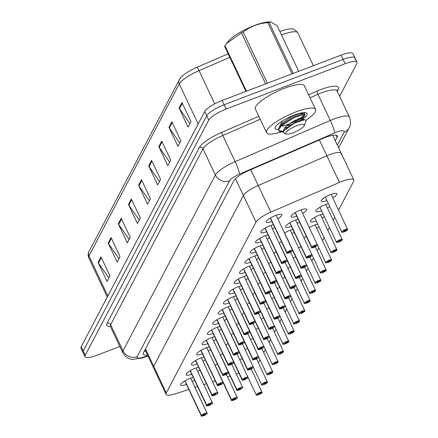 <?xml version="1.0" encoding="UTF-8"?>
<svg xmlns="http://www.w3.org/2000/svg" width="438" height="438" viewBox="0 0 438 438"><rect width="100%" height="100%" fill="white"/><g stroke="black" fill="none" stroke-linecap="round" stroke-linejoin="round"><path stroke-width="0.66" d="M191.789 374.255A8.672 2.097 -25.3 0 1 186.057 374.813A8.672 2.097 -25.3 0 1 195.441 368.166A8.672 2.097 -25.3 0 1 198.606 367.186M197.133 364.077A8.672 2.097 -25.3 0 1 191.401 364.63A8.672 2.097 -25.3 0 1 200.785 357.983A8.672 2.097 -25.3 0 1 203.949 357.008M202.476 353.893A8.672 2.097 -25.3 0 1 196.744 354.451A8.672 2.097 -25.3 0 1 206.134 347.805A8.672 2.097 -25.3 0 1 209.293 346.825M207.82 343.715A8.672 2.097 -25.3 0 1 202.088 344.273A8.672 2.097 -25.3 0 1 211.477 337.627A8.672 2.097 -25.3 0 1 214.636 336.647M213.169 333.537A8.672 2.097 -25.3 0 1 207.437 334.095A8.672 2.097 -25.3 0 1 216.821 327.449A8.672 2.097 -25.3 0 1 219.986 326.469M218.513 323.359A8.672 2.097 -25.3 0 1 212.78 323.917A8.672 2.097 -25.3 0 1 222.165 317.265A8.672 2.097 -25.3 0 1 225.329 316.291M223.856 313.175A8.672 2.097 -25.3 0 1 218.124 313.734A8.672 2.097 -25.3 0 1 227.508 307.087A8.672 2.097 -25.3 0 1 230.673 306.107M229.2 302.997A8.672 2.097 -25.3 0 1 223.468 303.556A8.672 2.097 -25.3 0 1 232.857 296.909A8.672 2.097 -25.3 0 1 236.016 295.929M234.549 292.819A8.672 2.097 -25.3 0 1 228.811 293.378A8.672 2.097 -25.3 0 1 238.201 286.731A8.672 2.097 -25.3 0 1 241.36 285.751M239.893 282.641A8.672 2.097 -25.3 0 1 234.16 283.2A8.672 2.097 -25.3 0 1 243.544 276.548A8.672 2.097 -25.3 0 1 246.709 275.573M245.236 272.458A8.672 2.097 -25.3 0 1 239.504 273.016A8.672 2.097 -25.3 0 1 248.888 266.37A8.672 2.097 -25.3 0 1 252.053 265.39M250.58 262.28A8.672 2.097 -25.3 0 1 244.847 262.838A8.672 2.097 -25.3 0 1 254.232 256.192A8.672 2.097 -25.3 0 1 257.396 255.212M255.923 252.102A8.672 2.097 -25.3 0 1 250.191 252.66A8.672 2.097 -25.3 0 1 259.581 246.014A8.672 2.097 -25.3 0 1 262.74 245.034M261.272 241.924A8.672 2.097 -25.3 0 1 255.535 242.482A8.672 2.097 -25.3 0 1 264.924 235.83A8.672 2.097 -25.3 0 1 268.083 234.856M266.616 231.74A8.672 2.097 -25.3 0 1 260.884 232.299A8.672 2.097 -25.3 0 1 270.268 225.652A8.672 2.097 -25.3 0 1 273.432 224.672M271.96 221.562A8.672 2.097 -25.3 0 1 266.227 222.121A8.672 2.097 -25.3 0 1 275.611 215.474A8.672 2.097 -25.3 0 1 281.913 214.708A8.672 2.097 -25.3 0 1 277.84 218.781M186.446 384.433A8.672 2.097 -25.3 0 1 180.708 384.991A8.672 2.097 -25.3 0 1 190.097 378.344A8.672 2.097 -25.3 0 1 193.257 377.364M220.402 355.103A8.672 2.097 -25.3 0 1 222.761 353.833M225.745 344.925A8.672 2.097 -25.3 0 1 228.105 343.655M231.089 334.741A8.672 2.097 -25.3 0 1 233.454 333.477M236.438 324.563A8.672 2.097 -25.3 0 1 238.798 323.299M241.781 314.385A8.672 2.097 -25.3 0 1 244.141 313.115M247.125 304.207A8.672 2.097 -25.3 0 1 249.485 302.937M252.469 294.024A8.672 2.097 -25.3 0 1 254.828 292.759M257.818 283.846A8.672 2.097 -25.3 0 1 260.177 282.581M263.161 273.668A8.672 2.097 -25.3 0 1 265.521 272.398M268.505 263.49A8.672 2.097 -25.3 0 1 270.865 262.22M273.849 253.306A8.672 2.097 -25.3 0 1 276.208 252.042M279.192 243.128A8.672 2.097 -25.3 0 1 281.557 241.864M284.541 232.95A8.672 2.097 -25.3 0 1 289.737 230.448A8.672 2.097 -25.3 0 1 292.896 229.474M291.423 226.358A8.672 2.097 -25.3 0 1 285.691 226.917A8.672 2.097 -25.3 0 1 295.081 220.27A8.672 2.097 -25.3 0 1 298.24 219.29M296.772 216.18A8.672 2.097 -25.3 0 1 291.035 216.739A8.672 2.097 -25.3 0 1 300.424 210.092A8.672 2.097 -25.3 0 1 306.72 209.326A8.672 2.097 -25.3 0 1 302.653 213.399M215.058 365.281A8.672 2.097 -25.3 0 1 217.418 364.016M245.214 349.721A8.672 2.097 -25.3 0 1 247.574 348.451M250.558 339.538A8.672 2.097 -25.3 0 1 252.918 338.273M255.901 329.36A8.672 2.097 -25.3 0 1 258.261 328.095M261.245 319.182A8.672 2.097 -25.3 0 1 263.605 317.911M266.594 309.004A8.672 2.097 -25.3 0 1 268.954 307.733M271.938 298.825A8.672 2.097 -25.3 0 1 274.298 297.555M277.281 288.642A8.672 2.097 -25.3 0 1 279.641 287.377M282.625 278.464A8.672 2.097 -25.3 0 1 284.985 277.194M287.969 268.286A8.672 2.097 -25.3 0 1 290.334 267.016M293.318 258.108A8.672 2.097 -25.3 0 1 295.677 256.838M298.661 247.924A8.672 2.097 -25.3 0 1 301.021 246.66M304.005 237.746A8.672 2.097 -25.3 0 1 306.365 236.482M309.348 227.568A8.672 2.097 -25.3 0 1 314.544 225.066A8.672 2.097 -25.3 0 1 317.709 224.086M316.236 220.976A8.672 2.097 -25.3 0 1 310.504 221.535A8.672 2.097 -25.3 0 1 319.888 214.888A8.672 2.097 -25.3 0 1 323.052 213.908M321.58 210.798A8.672 2.097 -25.3 0 1 315.847 211.357A8.672 2.097 -25.3 0 1 325.237 204.71A8.672 2.097 -25.3 0 1 328.396 203.73M326.929 200.62A8.672 2.097 -25.3 0 1 321.191 201.179A8.672 2.097 -25.3 0 1 330.58 194.532A8.672 2.097 -25.3 0 1 336.877 193.76A8.672 2.097 -25.3 0 1 332.809 197.839M239.865 359.899A8.672 2.097 -25.3 0 1 242.23 358.629M258.267 362.434A16.266 3.937 154.7 0 0 259.28 361.065L259.964 359.762M338.574 210.037L353.63 181.37A16.266 3.937 154.7 0 0 353.822 179.947A16.266 3.937 154.7 0 0 339.445 182.432L270.826 212.129A16.266 3.937 154.7 0 0 255.978 222.126L166.292 392.946A16.266 3.937 154.7 0 0 166.101 394.364A16.266 3.937 154.7 0 0 175.435 393.806L188.816 389.448M195.052 387.416L197.615 386.584M203.856 384.553L206.418 383.715M212.654 381.69L215.222 380.852M227.563 376.833L230.125 376.001M236.361 373.97L238.929 373.138M341.038 154.734A16.266 3.937 154.7 0 0 341.229 153.311A16.266 3.937 154.7 0 0 326.852 155.797L258.234 185.493A16.266 3.937 154.7 0 0 243.391 195.49L153.7 366.31A16.266 3.937 154.7 0 0 153.508 367.728L166.101 394.364M263.747 352.552L265.308 349.584M269.096 342.374L270.651 339.406M274.44 332.19L275.995 329.228M279.783 322.012L281.344 319.045M285.127 311.834L286.687 308.867M290.471 301.656L292.031 298.689M295.82 291.473L297.375 288.511M301.163 281.295L302.718 278.327M306.507 271.117L308.067 268.149M311.851 260.939L313.411 257.971M317.194 250.755L318.755 247.793M322.543 240.577L324.098 237.61M327.887 230.399L329.442 227.431M333.23 220.221L334.791 217.253M329.704 206.501A8.672 2.097 -25.3 0 1 327.465 208.017M324.361 216.679A8.672 2.097 -25.3 0 1 322.116 218.195M319.017 226.857A8.672 2.097 -25.3 0 1 316.773 228.379M299.548 222.061A8.672 2.097 -25.3 0 1 297.309 223.577M294.205 232.239A8.672 2.097 -25.3 0 1 291.965 233.761M194.571 380.135A8.672 2.097 -25.3 0 1 192.326 381.651M274.741 227.442A8.672 2.097 -25.3 0 1 272.496 228.959M269.397 237.626A8.672 2.097 -25.3 0 1 267.153 239.143M264.048 247.804A8.672 2.097 -25.3 0 1 261.809 249.321M258.705 257.982A8.672 2.097 -25.3 0 1 256.465 259.499M253.361 268.16A8.672 2.097 -25.3 0 1 251.116 269.677M248.017 278.344A8.672 2.097 -25.3 0 1 245.773 279.86M242.674 288.522A8.672 2.097 -25.3 0 1 240.429 290.038M237.325 298.7A8.672 2.097 -25.3 0 1 235.086 300.216M231.981 308.878A8.672 2.097 -25.3 0 1 229.736 310.394M226.638 319.061A8.672 2.097 -25.3 0 1 224.393 320.578M221.294 329.239A8.672 2.097 -25.3 0 1 219.049 330.756M215.945 339.417A8.672 2.097 -25.3 0 1 213.706 340.934M210.601 349.595A8.672 2.097 -25.3 0 1 208.362 351.112M205.258 359.779A8.672 2.097 -25.3 0 1 203.013 361.295M199.914 369.957A8.672 2.097 -25.3 0 1 197.669 371.473M332.721 135.32L341.229 153.311A16.266 3.937 154.7 0 0 326.852 155.797L258.234 185.493A16.266 3.937 154.7 0 0 243.391 195.49L153.7 366.31A16.266 3.937 154.7 0 0 153.508 367.728L145.044 349.82M119.842 346.502L96.869 355.256A16.266 3.937 -25.3 0 1 85.06 356.696L83.034 352.415A16.266 3.937 -25.3 0 1 83.225 350.997L206.714 115.802A16.266 3.937 -25.3 0 1 224.125 104.759L343.151 59.404A16.266 3.937 -25.3 0 1 354.966 57.964L352.94 53.688A16.266 3.937 -25.3 0 0 341.131 55.122L222.099 100.477A16.266 3.937 -25.3 0 0 204.688 111.52L81.2 346.715A16.266 3.937 -25.3 0 0 81.014 348.133L83.034 352.415A16.266 3.937 -25.3 0 1 83.225 350.997L206.714 115.802A16.266 3.937 -25.3 0 1 224.125 104.759L343.151 59.404A16.266 3.937 -25.3 0 1 354.966 57.964A16.266 3.937 -25.3 0 1 354.775 59.387M179.295 79.606A5.42 5.01 27.7 0 0 179.257 83.97L88.963 255.94A5.42 5.01 -152.3 0 1 89.002 251.576L180.237 78.139A19.031 4.604 -25.3 0 1 197.062 67.277L228.143 53.83M279.882 31.525A19.031 4.604 -25.3 0 1 291.106 28.913C292.776 28.284 295.026 29.603 297.856 32.861A21.686 5.245 154.7 0 0 281.53 35.007M100.948 256.882L109.943 275.907L107.047 281.42L98.057 262.395L100.948 256.882M111.082 237.588L120.072 256.613L117.181 262.127L108.186 243.101L111.082 237.588M121.211 218.294L130.201 237.319L127.31 242.833L118.315 223.807L121.211 218.294M131.34 199.005L140.335 218.031L137.439 223.539L128.444 204.513L131.34 199.005M181.989 102.536L190.984 121.561L188.088 127.075L179.098 108.049L181.989 102.536M171.86 121.83L180.856 140.855L177.959 146.369L168.964 127.343L171.86 121.83M161.731 141.124L170.721 160.149L167.831 165.663L158.835 146.637L161.731 141.124M151.597 160.417L160.593 179.443L157.696 184.956L148.706 165.931L151.597 160.417M141.469 179.711L150.464 198.737L147.568 204.25L138.578 185.225L141.469 179.711M149.391 200.779L138.945 185.86A4.336 4.008 -152.3 0 1 138.578 185.225M159.52 181.485L149.079 166.566A4.336 4.008 -152.3 0 1 148.706 165.931M169.648 162.197L159.208 147.278A4.336 4.008 -152.3 0 1 158.835 146.637M179.777 142.903L169.336 127.984A4.336 4.008 -152.3 0 1 168.964 127.343M189.911 123.609L179.465 108.69A4.336 4.008 -152.3 0 1 179.098 108.049M139.262 220.073L128.816 205.154A4.336 4.008 -152.3 0 1 128.444 204.513M129.128 239.367L118.687 224.448A4.336 4.008 -152.3 0 1 118.315 223.807M118.999 258.661L108.558 243.742A4.336 4.008 -152.3 0 1 108.186 243.101M108.87 277.955L98.43 263.035A4.336 4.008 -152.3 0 1 98.057 262.395M85.06 356.696A16.266 3.937 -25.3 0 1 85.251 355.273L208.74 120.083A16.266 3.937 -25.3 0 1 226.145 109.04L345.177 63.685A16.266 3.937 -25.3 0 1 356.986 62.245A16.266 3.937 -25.3 0 1 356.8 63.669L339.647 96.338M335.305 140.784L337.085 137.395A16.266 3.937 154.7 0 0 337.276 135.977A16.266 3.937 154.7 0 0 322.899 138.457L248.773 170.541A16.266 3.937 154.7 0 0 233.925 180.538L143.45 352.853A16.266 3.937 154.7 0 0 143.259 354.271A16.266 3.937 154.7 0 0 147.48 354.977M145.684 351.172A16.266 3.937 -25.3 0 1 144.255 351.314M256.526 395.081A3.252 0.788 -25.3 0 1 256.274 394.928A3.252 0.788 -25.3 0 1 259.794 392.437A3.252 0.788 -25.3 0 1 262.154 392.147A3.252 0.788 -25.3 0 1 262.138 392.382L262.088 392.519A3.143 0.761 154.7 0 0 259.816 392.568A3.143 0.761 154.7 0 0 256.449 394.704A3.143 0.761 154.7 0 0 258.699 394.698A3.143 0.761 154.7 0 0 262.039 392.612L262.099 392.514M262.039 392.612L259.066 394.003L258.278 394.096L260.172 393.121M260.232 393.247L262.088 392.519M231.713 400.463A3.252 0.788 -25.3 0 1 231.461 400.31A3.252 0.788 -25.3 0 1 231.478 400.075L231.62 400.129A3.143 0.761 154.7 0 0 233.887 400.08A3.143 0.761 154.7 0 0 237.254 397.945A3.143 0.761 154.7 0 0 235.009 397.95A3.143 0.761 154.7 0 0 231.669 400.036L215.113 365.248M231.669 400.036L234.642 398.646L235.425 398.553L234.253 399.385L233.459 399.379M231.478 400.075L223.249 382.67M233.47 399.401L231.62 400.129M201.557 416.023A3.252 0.788 -25.3 0 1 201.305 415.87A3.252 0.788 -25.3 0 1 201.321 415.635L201.464 415.695A3.143 0.761 154.7 0 0 203.73 415.646A3.143 0.761 154.7 0 0 207.097 413.51A3.143 0.761 154.7 0 0 204.853 413.51A3.143 0.761 154.7 0 0 201.513 415.602L184.956 380.814M201.513 415.602L205.274 414.113L204.097 414.945L201.464 415.695M201.321 415.635L184.88 380.857M261.869 384.903A3.252 0.788 -25.3 0 1 261.617 384.75A3.252 0.788 -25.3 0 1 265.138 382.259A3.252 0.788 -25.3 0 1 267.498 381.969A3.252 0.788 -25.3 0 1 267.481 382.204L267.432 382.341A3.143 0.761 154.7 0 0 265.16 382.39A3.143 0.761 154.7 0 0 261.798 384.526A3.143 0.761 154.7 0 0 264.043 384.52A3.143 0.761 154.7 0 0 267.383 382.434L267.443 382.336M267.383 382.434L264.41 383.819L263.621 383.918L265.521 382.943M265.576 383.069L267.432 382.341M267.213 374.72A3.252 0.788 -25.3 0 1 266.961 374.572A3.252 0.788 -25.3 0 1 270.481 372.076A3.252 0.788 -25.3 0 1 272.841 371.791A3.252 0.788 -25.3 0 1 272.83 372.026L272.775 372.158A3.143 0.761 154.7 0 0 270.509 372.207A3.143 0.761 154.7 0 0 267.142 374.342A3.143 0.761 154.7 0 0 269.386 374.342A3.143 0.761 154.7 0 0 272.726 372.251L272.786 372.152M272.726 372.251L269.753 373.641L268.965 373.74L270.865 372.765M270.925 372.891L272.775 372.158M272.556 364.542A3.252 0.788 -25.3 0 1 272.305 364.389A3.252 0.788 -25.3 0 1 275.825 361.897A3.252 0.788 -25.3 0 1 278.19 361.607A3.252 0.788 -25.3 0 1 278.174 361.848L278.119 361.98A3.143 0.761 154.7 0 0 275.852 362.029A3.143 0.761 154.7 0 0 272.485 364.164A3.143 0.761 154.7 0 0 274.73 364.159A3.143 0.761 154.7 0 0 278.07 362.073L276.208 362.587M278.07 362.073L275.097 363.463L274.314 363.556L275.486 362.73L276.269 362.713M277.9 354.364A3.252 0.788 -25.3 0 1 277.648 354.211A3.252 0.788 -25.3 0 1 281.169 351.719A3.252 0.788 -25.3 0 1 283.534 351.429A3.252 0.788 -25.3 0 1 283.517 351.67L283.463 351.802A3.143 0.761 154.7 0 0 281.196 351.851A3.143 0.761 154.7 0 0 277.829 353.986A3.143 0.761 154.7 0 0 280.079 353.981A3.143 0.761 154.7 0 0 283.413 351.895L281.552 352.404M283.413 351.895L280.446 353.285L279.658 353.378L280.829 352.546L281.612 352.53M237.057 390.285A3.252 0.788 -25.3 0 1 236.805 390.132A3.252 0.788 -25.3 0 1 236.821 389.897L236.963 389.951A3.143 0.761 154.7 0 0 239.23 389.902A3.143 0.761 154.7 0 0 242.597 387.767A3.143 0.761 154.7 0 0 240.352 387.772A3.143 0.761 154.7 0 0 237.013 389.858L220.456 355.07M237.013 389.858L239.986 388.468L240.774 388.375L239.597 389.201L238.809 389.201M236.821 389.897L228.598 372.492M238.814 389.223L236.963 389.951M242.4 380.107A3.252 0.788 -25.3 0 1 242.148 379.954A3.252 0.788 -25.3 0 1 242.165 379.713L242.307 379.773A3.143 0.761 154.7 0 0 244.579 379.724A3.143 0.761 154.7 0 0 247.941 377.589A3.143 0.761 154.7 0 0 245.696 377.589A3.143 0.761 154.7 0 0 242.356 379.68L225.8 344.892M242.356 379.68L245.329 378.29L246.118 378.191L244.946 379.023L244.152 379.018M242.165 379.713L233.941 362.314M244.163 379.04L242.307 379.773M247.749 369.924A3.252 0.788 -25.3 0 1 247.497 369.771A3.252 0.788 -25.3 0 1 247.508 369.535L247.651 369.59A3.143 0.761 154.7 0 0 249.923 369.541A3.143 0.761 154.7 0 0 253.29 367.411A3.143 0.761 154.7 0 0 251.04 367.411A3.143 0.761 154.7 0 0 247.7 369.497L231.144 334.714M247.7 369.497L251.461 368.013L250.29 368.845L247.651 369.59M247.508 369.535L239.285 352.136M281.158 132.03A27.112 6.559 -25.3 0 1 266.561 132.659A27.112 6.559 -25.3 0 1 295.896 111.887A27.112 6.559 -25.3 0 1 315.579 109.489A27.112 6.559 -25.3 0 1 306.146 120.154M266.561 132.659L255.365 108.974A27.112 6.559 -25.3 0 1 284.7 88.202A27.112 6.559 -25.3 0 1 304.383 85.804L315.579 109.489M287.142 127.359A17.679 4.276 -25.3 0 1 286.83 127.469M278.42 129.533A17.679 4.276 -25.3 0 1 275.135 127.425A17.679 4.276 -25.3 0 1 294.216 115.084A17.679 4.276 -25.3 0 1 306.091 112.796A17.679 4.276 -25.3 0 1 302.789 119.147M304.591 114.23L304.717 112.588L304.12 113.776M303.348 112.643L301.678 113.617M265.62 83.899L241.508 32.883L226.561 43.466L228.056 41.544A25.481 6.165 -25.3 0 1 247.339 28.558A25.481 6.165 -25.3 0 1 269.611 21.9L270.684 21.927L269.102 22.371L293.219 73.381M245.904 91.411L224.595 46.329A29.28 7.085 -25.3 0 1 224.754 46.006A29.28 7.085 -25.3 0 1 224.935 45.678L246.457 91.197M226.561 43.466L224.935 45.678M241.508 32.883A29.28 7.085 -25.3 0 1 243.161 31.996L267.377 83.225M292.009 73.841L267.788 22.606C258.469 23.444 250.262 26.57 243.161 31.996M267.788 22.606A29.28 7.085 -25.3 0 1 269.102 22.371M298.683 71.301L277.166 25.776L270.684 21.927M281.563 125.969L287.635 124.638L301.163 118.616L304.563 115.862L304.881 114.849L304.333 114.488L294.451 117.389L281.869 125.427L278.951 129.188L278.918 130.814L279.652 131.564L283.424 132.095M304.881 114.849L304.525 114.094L303.457 113.672L294.095 116.634L281.514 124.671L278.595 128.433L278.918 130.814M278.792 130.415L279.296 130.809L283.693 131.291M280.068 126.095L279.34 126.073L280.085 126.073M290.837 122.673L300.807 117.86L304.202 115.106M285.718 132.769A10.331 2.497 -25.3 0 1 296.504 125.859A10.331 2.497 -25.3 0 1 304.246 125.542A10.331 2.497 -25.3 0 1 304.153 125.744A10.331 2.497 -25.3 0 1 295.732 131.641A10.331 2.497 -25.3 0 1 286.162 134.094A10.331 2.497 -25.3 0 1 285.718 132.769M286.162 134.094L284.481 133.552L283.474 131.843L284.262 130.404L294.533 123.089L304.936 119.673L306.124 120.773L304.246 125.542M303.457 113.672L299.636 113.552L292.54 116.01L283.172 122.317L279.608 126.692M284.486 127.704L287.054 127.431M303.129 119.87L302.494 119.596L295.393 122.054L286.025 128.356L284.262 130.404M282.225 121.036L280.325 125.071L280.528 125.498M281.366 125.903L283.14 126.193M286.337 125.925L290.465 124.879M299.619 120.899L302.225 118.901L302.406 118.331L302.017 118.107L294.681 120.543L285.313 126.845L283.183 131.11L283.561 131.586M283.249 344.186A3.252 0.788 -25.3 0 1 282.997 344.033A3.252 0.788 -25.3 0 1 286.518 341.541A3.252 0.788 -25.3 0 1 288.877 341.251A3.252 0.788 -25.3 0 1 288.861 341.487L288.812 341.624A3.143 0.761 154.7 0 0 286.54 341.673A3.143 0.761 154.7 0 0 283.172 343.808A3.143 0.761 154.7 0 0 285.423 343.803A3.143 0.761 154.7 0 0 288.762 341.717L288.823 341.618M288.762 341.717L285.79 343.102L285.001 343.2L286.895 342.226M286.956 342.352L288.812 341.624M288.593 334.002A3.252 0.788 -25.3 0 1 288.341 333.855A3.252 0.788 -25.3 0 1 291.861 331.358A3.252 0.788 -25.3 0 1 294.221 331.073A3.252 0.788 -25.3 0 1 294.205 331.309L294.155 331.44A3.143 0.761 154.7 0 0 291.883 331.489A3.143 0.761 154.7 0 0 288.522 333.625A3.143 0.761 154.7 0 0 290.766 333.625A3.143 0.761 154.7 0 0 294.106 331.533L294.166 331.435M294.106 331.533L291.133 332.924L290.345 333.022L292.245 332.048M292.299 332.174L294.155 331.44M293.936 323.824A3.252 0.788 -25.3 0 1 293.684 323.671A3.252 0.788 -25.3 0 1 297.205 321.18A3.252 0.788 -25.3 0 1 299.565 320.89A3.252 0.788 -25.3 0 1 299.554 321.131L299.499 321.262A3.143 0.761 154.7 0 0 297.232 321.311A3.143 0.761 154.7 0 0 293.865 323.447A3.143 0.761 154.7 0 0 296.11 323.441A3.143 0.761 154.7 0 0 299.45 321.355L299.51 321.257M299.45 321.355L296.477 322.746L295.688 322.839L297.588 321.87M297.648 321.996L299.499 321.262M253.093 359.746A3.252 0.788 -25.3 0 1 252.841 359.593A3.252 0.788 -25.3 0 1 252.857 359.357L253 359.412A3.143 0.761 154.7 0 0 255.266 359.363A3.143 0.761 154.7 0 0 258.634 357.227A3.143 0.761 154.7 0 0 256.383 357.233A3.143 0.761 154.7 0 0 253.049 359.319L236.487 324.531M253.049 359.319L256.016 357.928L256.805 357.835L255.633 358.667L254.839 358.662M252.857 359.357L244.628 341.952M254.85 358.684L253 359.412M258.436 349.568A3.252 0.788 -25.3 0 1 258.185 349.415A3.252 0.788 -25.3 0 1 258.201 349.179L258.343 349.234A3.143 0.761 154.7 0 0 260.61 349.185A3.143 0.761 154.7 0 0 263.977 347.049A3.143 0.761 154.7 0 0 261.732 347.055A3.143 0.761 154.7 0 0 258.393 349.141L241.836 314.353M258.393 349.141L261.366 347.75L262.148 347.657L260.977 348.484L260.183 348.484M258.201 349.179L249.972 331.774M260.194 348.506L258.343 349.234M263.78 339.39A3.252 0.788 -25.3 0 1 263.528 339.236A3.252 0.788 -25.3 0 1 263.545 338.996L263.687 339.056A3.143 0.761 154.7 0 0 265.954 339.007A3.143 0.761 154.7 0 0 269.321 336.871A3.143 0.761 154.7 0 0 267.076 336.871A3.143 0.761 154.7 0 0 263.736 338.963L247.18 304.175M263.736 338.963L266.709 337.572L267.498 337.474L266.32 338.306L265.532 338.3M263.545 338.996L255.321 321.596M265.537 338.322L263.687 339.056M299.28 313.646A3.252 0.788 -25.3 0 1 299.028 313.493A3.252 0.788 -25.3 0 1 302.548 311.002A3.252 0.788 -25.3 0 1 304.914 310.712A3.252 0.788 -25.3 0 1 304.897 310.953L304.843 311.084A3.143 0.761 154.7 0 0 302.576 311.133A3.143 0.761 154.7 0 0 299.209 313.269A3.143 0.761 154.7 0 0 301.454 313.263A3.143 0.761 154.7 0 0 304.793 311.177L302.932 311.686M304.793 311.177L301.82 312.568L301.037 312.661L302.209 311.829L302.992 311.812M304.624 303.468A3.252 0.788 -25.3 0 1 304.372 303.315A3.252 0.788 -25.3 0 1 307.892 300.824A3.252 0.788 -25.3 0 1 310.257 300.534A3.252 0.788 -25.3 0 1 310.241 300.769L310.186 300.906A3.143 0.761 154.7 0 0 307.919 300.955A3.143 0.761 154.7 0 0 304.552 303.091A3.143 0.761 154.7 0 0 306.803 303.085A3.143 0.761 154.7 0 0 310.142 300.999L310.203 300.901M310.142 300.999L307.169 302.384L306.381 302.483L308.275 301.508M308.336 301.634L310.186 300.906M309.973 293.285A3.252 0.788 -25.3 0 1 309.721 293.137A3.252 0.788 -25.3 0 1 313.241 290.64A3.252 0.788 -25.3 0 1 315.601 290.356A3.252 0.788 -25.3 0 1 315.584 290.591L315.535 290.722A3.143 0.761 154.7 0 0 313.263 290.772A3.143 0.761 154.7 0 0 309.901 292.907A3.143 0.761 154.7 0 0 312.146 292.907A3.143 0.761 154.7 0 0 315.486 290.816L315.546 290.717M315.486 290.816L312.513 292.206L311.725 292.305L313.619 291.33M313.679 291.456L315.535 290.722M315.316 283.107A3.252 0.788 -25.3 0 1 315.064 282.953A3.252 0.788 -25.3 0 1 318.585 280.462A3.252 0.788 -25.3 0 1 320.945 280.172A3.252 0.788 -25.3 0 1 320.928 280.413L320.879 280.544A3.143 0.761 154.7 0 0 318.612 280.594A3.143 0.761 154.7 0 0 315.245 282.729A3.143 0.761 154.7 0 0 317.49 282.724A3.143 0.761 154.7 0 0 320.83 280.638L318.968 281.152M320.83 280.638L317.857 282.028L317.068 282.121L318.245 281.295L319.023 281.278M320.66 272.929A3.252 0.788 -25.3 0 1 320.408 272.775A3.252 0.788 -25.3 0 1 323.928 270.284A3.252 0.788 -25.3 0 1 326.288 269.994A3.252 0.788 -25.3 0 1 326.277 270.235L326.222 270.366A3.143 0.761 154.7 0 0 323.956 270.416A3.143 0.761 154.7 0 0 320.589 272.551A3.143 0.761 154.7 0 0 322.833 272.546A3.143 0.761 154.7 0 0 326.173 270.46L324.312 270.969M326.173 270.46L323.2 271.85L322.412 271.943L323.589 271.111L324.372 271.095M269.124 329.206A3.252 0.788 -25.3 0 1 268.872 329.053A3.252 0.788 -25.3 0 1 268.888 328.818L269.031 328.872A3.143 0.761 154.7 0 0 271.303 328.829A3.143 0.761 154.7 0 0 274.664 326.693A3.143 0.761 154.7 0 0 272.42 326.693A3.143 0.761 154.7 0 0 269.08 328.785L252.523 293.997M269.08 328.785L272.053 327.394L272.841 327.295L271.669 328.128L270.876 328.122M268.888 328.818L260.665 311.418M270.887 328.144L269.031 328.872M274.473 319.028A3.252 0.788 -25.3 0 1 274.221 318.875A3.252 0.788 -25.3 0 1 274.232 318.64L274.374 318.694A3.143 0.761 154.7 0 0 276.646 318.645A3.143 0.761 154.7 0 0 280.013 316.51A3.143 0.761 154.7 0 0 277.763 316.515A3.143 0.761 154.7 0 0 274.423 318.601L257.867 283.813M274.423 318.601L277.396 317.211L278.185 317.117L277.013 317.95L276.219 317.944M274.232 318.64L266.008 301.235M276.23 317.966L274.374 318.694M279.816 308.85A3.252 0.788 -25.3 0 1 279.564 308.697A3.252 0.788 -25.3 0 1 279.581 308.462L279.723 308.516A3.143 0.761 154.7 0 0 281.99 308.467A3.143 0.761 154.7 0 0 285.357 306.332A3.143 0.761 154.7 0 0 283.107 306.337A3.143 0.761 154.7 0 0 279.772 308.423L263.216 273.635M279.772 308.423L282.74 307.033L283.528 306.939L282.357 307.766L281.563 307.766M279.581 308.462L271.352 291.056M281.574 307.788L279.723 308.516M285.16 298.672A3.252 0.788 -25.3 0 1 284.908 298.519A3.252 0.788 -25.3 0 1 284.924 298.278L285.067 298.338A3.143 0.761 154.7 0 0 287.333 298.289A3.143 0.761 154.7 0 0 290.701 296.154A3.143 0.761 154.7 0 0 288.456 296.154A3.143 0.761 154.7 0 0 285.116 298.245L268.56 263.457M285.116 298.245L288.877 296.756L287.7 297.588L285.067 298.338M284.924 298.278L276.696 280.878M290.504 288.489A3.252 0.788 -25.3 0 1 290.252 288.335A3.252 0.788 -25.3 0 1 290.268 288.1L290.41 288.155A3.143 0.761 154.7 0 0 292.677 288.111A3.143 0.761 154.7 0 0 296.044 285.976A3.143 0.761 154.7 0 0 293.799 285.976A3.143 0.761 154.7 0 0 290.46 288.067L273.903 253.279M290.46 288.067L293.433 286.676L294.221 286.578L293.044 287.41L292.255 287.405M290.268 288.1L282.045 270.7M292.266 287.427L290.41 288.155M326.003 262.751A3.252 0.788 -25.3 0 1 325.752 262.597A3.252 0.788 -25.3 0 1 329.272 260.106A3.252 0.788 -25.3 0 1 331.637 259.816A3.252 0.788 -25.3 0 1 331.621 260.052L331.566 260.188A3.143 0.761 154.7 0 0 329.299 260.238A3.143 0.761 154.7 0 0 325.932 262.373A3.143 0.761 154.7 0 0 328.182 262.367A3.143 0.761 154.7 0 0 331.517 260.281L331.577 260.183M331.517 260.281L328.544 261.667L327.761 261.765L329.655 260.791M329.715 260.917L331.566 260.188M331.352 252.567A3.252 0.788 -25.3 0 1 331.101 252.419A3.252 0.788 -25.3 0 1 334.616 249.923A3.252 0.788 -25.3 0 1 336.981 249.638A3.252 0.788 -25.3 0 1 336.964 249.874L336.91 250.005A3.143 0.761 154.7 0 0 334.643 250.054A3.143 0.761 154.7 0 0 331.276 252.189A3.143 0.761 154.7 0 0 333.526 252.189A3.143 0.761 154.7 0 0 336.866 250.098L336.926 249.999M336.866 250.098L333.893 251.489L333.104 251.587L334.999 250.613M335.059 250.739L336.91 250.005M336.696 242.389A3.252 0.788 -25.3 0 1 336.444 242.236A3.252 0.788 -25.3 0 1 339.965 239.745A3.252 0.788 -25.3 0 1 342.324 239.46A3.252 0.788 -25.3 0 1 342.308 239.696L342.259 239.827A3.143 0.761 154.7 0 0 339.987 239.876A3.143 0.761 154.7 0 0 336.625 242.011A3.143 0.761 154.7 0 0 338.87 242.006A3.143 0.761 154.7 0 0 342.209 239.92L340.342 240.435M342.209 239.92L339.236 241.311L338.448 241.404L339.62 240.577L340.403 240.561M342.04 232.211A3.252 0.788 -25.3 0 1 341.788 232.058A3.252 0.788 -25.3 0 1 345.308 229.567A3.252 0.788 -25.3 0 1 347.668 229.277A3.252 0.788 -25.3 0 1 347.657 229.517L347.602 229.649A3.143 0.761 154.7 0 0 345.336 229.698A3.143 0.761 154.7 0 0 341.969 231.833A3.143 0.761 154.7 0 0 344.213 231.828A3.143 0.761 154.7 0 0 347.553 229.742L345.691 230.251M347.553 229.742L344.58 231.133L343.792 231.226L344.969 230.393L345.746 230.377M295.847 278.311A3.252 0.788 -25.3 0 1 295.595 278.157A3.252 0.788 -25.3 0 1 295.612 277.922L295.754 277.977A3.143 0.761 154.7 0 0 298.026 277.927A3.143 0.761 154.7 0 0 301.388 275.792A3.143 0.761 154.7 0 0 299.143 275.798A3.143 0.761 154.7 0 0 295.803 277.884L279.247 243.095M295.803 277.884L298.776 276.498L299.565 276.4L298.393 277.232L297.599 277.227M295.612 277.922L287.388 260.517M297.61 277.249L295.754 277.977M301.196 268.133A3.252 0.788 -25.3 0 1 300.944 267.979A3.252 0.788 -25.3 0 1 300.955 267.744L301.103 267.799A3.143 0.761 154.7 0 0 303.37 267.749A3.143 0.761 154.7 0 0 306.737 265.614A3.143 0.761 154.7 0 0 304.487 265.62A3.143 0.761 154.7 0 0 301.147 267.706L284.59 232.917M301.147 267.706L304.12 266.315L304.908 266.222L303.737 267.054L302.943 267.049M300.955 267.744L292.732 250.339M302.954 267.07L301.103 267.799M306.54 257.955A3.252 0.788 -25.3 0 1 306.288 257.801A3.252 0.788 -25.3 0 1 306.304 257.56L306.447 257.621A3.143 0.761 154.7 0 0 308.713 257.571A3.143 0.761 154.7 0 0 312.08 255.436A3.143 0.761 154.7 0 0 309.83 255.436A3.143 0.761 154.7 0 0 306.496 257.528L289.94 222.739M306.496 257.528L309.469 256.137L310.252 256.044L309.08 256.871L308.286 256.865M306.304 257.56L289.863 222.783M308.297 256.887L306.447 257.621M311.883 247.771A3.252 0.788 -25.3 0 1 311.632 247.618A3.252 0.788 -25.3 0 1 311.648 247.382L311.79 247.443A3.143 0.761 154.7 0 0 314.057 247.393A3.143 0.761 154.7 0 0 317.424 245.258A3.143 0.761 154.7 0 0 315.179 245.258A3.143 0.761 154.7 0 0 311.84 247.35L295.283 212.561M311.84 247.35L314.812 245.959L315.601 245.86L314.424 246.693L313.63 246.687M311.648 247.382L295.207 212.605M313.641 246.709L311.79 247.443M206.9 405.845A3.252 0.788 -25.3 0 1 206.648 405.692A3.252 0.788 -25.3 0 1 206.665 405.457L206.807 405.511A3.143 0.761 154.7 0 0 209.074 405.462A3.143 0.761 154.7 0 0 212.441 403.327A3.143 0.761 154.7 0 0 210.196 403.332A3.143 0.761 154.7 0 0 206.856 405.418L190.3 370.63M206.856 405.418L209.829 404.033L210.618 403.935L209.441 404.767L208.652 404.761M206.665 405.457L190.223 370.674M208.663 404.783L206.807 405.511M212.244 395.667A3.252 0.788 -25.3 0 1 211.997 395.514A3.252 0.788 -25.3 0 1 212.008 395.279L212.151 395.333A3.143 0.761 154.7 0 0 214.423 395.284A3.143 0.761 154.7 0 0 217.785 393.149A3.143 0.761 154.7 0 0 215.54 393.154A3.143 0.761 154.7 0 0 212.2 395.24L195.644 360.452M212.2 395.24L215.173 393.85L215.961 393.757L214.79 394.589L213.996 394.583M212.008 395.279L195.572 360.496M214.007 394.605L212.151 395.333M217.593 385.489A3.252 0.788 -25.3 0 1 217.341 385.336A3.252 0.788 -25.3 0 1 217.357 385.095L217.5 385.155A3.143 0.761 154.7 0 0 219.766 385.106A3.143 0.761 154.7 0 0 223.134 382.971A3.143 0.761 154.7 0 0 220.883 382.976A3.143 0.761 154.7 0 0 217.544 385.062L200.987 350.274M217.544 385.062L220.517 383.672L221.305 383.579L220.133 384.405L219.339 384.4M217.357 385.095L200.916 350.318M219.35 384.422L217.5 385.155M222.937 375.306A3.252 0.788 -25.3 0 1 222.685 375.152A3.252 0.788 -25.3 0 1 222.701 374.917L222.843 374.977A3.143 0.761 154.7 0 0 225.11 374.928A3.143 0.761 154.7 0 0 228.477 372.793A3.143 0.761 154.7 0 0 226.232 372.793A3.143 0.761 154.7 0 0 222.893 374.884L206.336 340.096M222.893 374.884L225.866 373.494L226.649 373.395L225.477 374.227L224.683 374.222M222.701 374.917L206.26 340.14M224.694 374.244L222.843 374.977M228.28 365.128A3.252 0.788 -25.3 0 1 228.028 364.974A3.252 0.788 -25.3 0 1 228.045 364.739L228.187 364.794A3.143 0.761 154.7 0 0 230.454 364.745A3.143 0.761 154.7 0 0 233.821 362.609A3.143 0.761 154.7 0 0 231.576 362.615A3.143 0.761 154.7 0 0 228.236 364.701L211.68 329.913M228.236 364.701L231.209 363.316L231.998 363.217L230.821 364.049L230.032 364.044M228.045 364.739L211.603 329.956M230.038 364.066L228.187 364.794M233.624 354.95A3.252 0.788 -25.3 0 1 233.372 354.796A3.252 0.788 -25.3 0 1 233.388 354.561L233.531 354.616A3.143 0.761 154.7 0 0 235.803 354.566A3.143 0.761 154.7 0 0 239.164 352.431A3.143 0.761 154.7 0 0 236.92 352.437A3.143 0.761 154.7 0 0 233.58 354.523L217.024 319.735M233.58 354.523L236.553 353.132L237.341 353.039L236.17 353.871L235.376 353.866M233.388 354.561L216.947 319.778M235.387 353.888L233.531 354.616M238.973 344.772A3.252 0.788 -25.3 0 1 238.721 344.618A3.252 0.788 -25.3 0 1 238.732 344.377L238.874 344.438A3.143 0.761 154.7 0 0 241.146 344.388A3.143 0.761 154.7 0 0 244.513 342.253A3.143 0.761 154.7 0 0 242.263 342.259A3.143 0.761 154.7 0 0 238.924 344.345L222.367 309.556M238.924 344.345L241.896 342.954L242.685 342.861L241.513 343.688L240.719 343.682M238.732 344.377L222.296 309.6M240.73 343.704L238.874 344.438M244.316 334.588A3.252 0.788 -25.3 0 1 244.065 334.44A3.252 0.788 -25.3 0 1 244.081 334.199L244.223 334.26A3.143 0.761 154.7 0 0 246.49 334.21A3.143 0.761 154.7 0 0 249.857 332.075A3.143 0.761 154.7 0 0 247.607 332.075A3.143 0.761 154.7 0 0 244.273 334.167L227.711 299.378M244.273 334.167L247.24 332.776L248.028 332.677L246.857 333.51L246.063 333.504M244.081 334.199L227.64 299.422M246.074 333.526L244.223 334.26M249.66 324.41A3.252 0.788 -25.3 0 1 249.408 324.257A3.252 0.788 -25.3 0 1 249.425 324.021L249.567 324.076A3.143 0.761 154.7 0 0 251.834 324.027A3.143 0.761 154.7 0 0 255.201 321.892A3.143 0.761 154.7 0 0 252.956 321.897A3.143 0.761 154.7 0 0 249.616 323.983L233.06 289.195M249.616 323.983L252.589 322.598L253.372 322.499L252.2 323.332L251.407 323.326M249.425 324.021L232.983 289.239M251.417 323.348L249.567 324.076M255.004 314.232A3.252 0.788 -25.3 0 1 254.752 314.079A3.252 0.788 -25.3 0 1 254.768 313.843L254.911 313.898A3.143 0.761 154.7 0 0 257.177 313.849A3.143 0.761 154.7 0 0 260.544 311.714A3.143 0.761 154.7 0 0 258.3 311.719A3.143 0.761 154.7 0 0 254.96 313.805L238.403 279.017M254.96 313.805L257.933 312.414L258.721 312.321L257.544 313.154L256.756 313.148M254.768 313.843L238.327 279.061M256.761 313.17L254.911 313.898M260.347 304.054A3.252 0.788 -25.3 0 1 260.095 303.901A3.252 0.788 -25.3 0 1 260.112 303.66L260.254 303.72A3.143 0.761 154.7 0 0 262.526 303.671A3.143 0.761 154.7 0 0 265.888 301.536A3.143 0.761 154.7 0 0 263.643 301.541A3.143 0.761 154.7 0 0 260.303 303.627L243.747 268.839M260.303 303.627L263.276 302.236L264.065 302.143L262.893 302.97L262.099 302.965M260.112 303.66L243.67 268.883M262.11 302.986L260.254 303.72M265.696 293.871A3.252 0.788 -25.3 0 1 265.444 293.723A3.252 0.788 -25.3 0 1 265.455 293.482L265.598 293.542A3.143 0.761 154.7 0 0 267.87 293.493A3.143 0.761 154.7 0 0 271.237 291.358A3.143 0.761 154.7 0 0 268.987 291.358A3.143 0.761 154.7 0 0 265.647 293.449L249.091 258.661M265.647 293.449L268.62 292.058L269.408 291.96L268.237 292.792L267.443 292.787M265.455 293.482L249.019 258.705M267.454 292.808L265.598 293.542M271.04 283.693A3.252 0.788 -25.3 0 1 270.788 283.539A3.252 0.788 -25.3 0 1 270.804 283.304L270.947 283.359A3.143 0.761 154.7 0 0 273.213 283.309A3.143 0.761 154.7 0 0 276.581 281.174A3.143 0.761 154.7 0 0 274.33 281.18A3.143 0.761 154.7 0 0 270.996 283.266L254.44 248.477M270.996 283.266L274.752 281.782L273.58 282.614L270.947 283.359M270.804 283.304L254.363 248.521M276.383 273.515A3.252 0.788 -25.3 0 1 276.132 273.361A3.252 0.788 -25.3 0 1 276.148 273.126L276.29 273.181A3.143 0.761 154.7 0 0 278.557 273.131A3.143 0.761 154.7 0 0 281.924 270.996A3.143 0.761 154.7 0 0 279.679 271.002A3.143 0.761 154.7 0 0 276.34 273.088L259.783 238.299M276.34 273.088L279.313 271.697L280.096 271.604L278.924 272.436L278.13 272.431M276.148 273.126L259.707 238.343M278.141 272.452L276.29 273.181M281.727 263.337A3.252 0.788 -25.3 0 1 281.475 263.183A3.252 0.788 -25.3 0 1 281.492 262.942L281.634 263.003A3.143 0.761 154.7 0 0 283.901 262.953A3.143 0.761 154.7 0 0 287.268 260.818A3.143 0.761 154.7 0 0 285.023 260.824A3.143 0.761 154.7 0 0 281.683 262.909L265.127 228.121M281.683 262.909L284.656 261.519L285.445 261.426L284.267 262.252L283.479 262.247M281.492 262.942L265.05 228.165M283.49 262.269L281.634 263.003M287.071 253.153A3.252 0.788 -25.3 0 1 286.819 253.005A3.252 0.788 -25.3 0 1 286.835 252.764L286.978 252.825A3.143 0.761 154.7 0 0 289.25 252.775A3.143 0.761 154.7 0 0 292.611 250.64A3.143 0.761 154.7 0 0 290.367 250.64A3.143 0.761 154.7 0 0 287.027 252.731L270.47 217.943M287.027 252.731L290 251.341L290.788 251.242L289.617 252.074L288.823 252.069M286.835 252.764L270.394 217.987M288.834 252.091L286.978 252.825M145.498 348.955L166.292 392.946M235.43 178.66L255.978 222.126M250.76 169.681L270.826 212.129M319.379 139.985L339.445 182.432M197.062 67.277A5.42 0.712 66.6 0 1 199.049 70.638A21.686 5.245 154.7 0 0 179.257 83.97L198.162 123.959M107.863 295.929L88.963 255.94A21.686 5.245 154.7 0 0 88.711 257.834C87.885 254.943 87.983 252.857 89.002 251.576M229.797 57.334L199.049 70.638L214.74 103.833M341.131 55.122L345.177 63.685M81.2 346.715L85.251 355.273M204.688 111.52L208.74 120.083M222.099 100.477L226.145 109.04M141.803 180.418L138.945 185.86M131.674 199.712L128.816 205.154M121.545 219.005L118.687 224.448M111.416 238.299L108.558 243.742M101.287 257.588L98.43 263.035M151.937 161.124L149.079 166.566M162.065 141.83L159.208 147.278M172.194 122.541L169.336 127.984M182.323 103.248L179.465 108.69M337.326 145.049L344.049 132.243A10.846 2.623 154.7 0 0 336.302 132.254A10.846 2.623 154.7 0 0 334.594 132.949L239.427 174.138A10.846 2.623 154.7 0 0 229.528 180.801L137.203 356.647A10.846 2.623 154.7 0 0 143.297 357.216L147.841 355.738M137.203 356.647A10.846 10.019 -152.3 0 1 123.029 350.822L110.661 324.662A21.686 5.245 154.7 0 0 110.409 326.551L122.777 352.71A21.686 5.245 -25.3 0 1 123.029 350.822L215.354 174.976A21.686 5.245 -25.3 0 1 235.151 161.644L330.312 120.461A21.686 5.245 -25.3 0 1 333.734 119.07A21.686 5.245 -25.3 0 1 349.48 117.149L337.118 90.989A21.686 5.245 154.7 0 0 321.366 92.911A21.686 5.245 154.7 0 0 317.95 94.301L310.022 97.729M308.615 94.756L316.882 91.175A2.71 0.356 -113.4 0 0 317.95 94.301L330.312 120.461A10.846 1.429 66.6 0 1 334.594 132.949M316.882 91.175A24.397 5.902 -25.3 0 1 338.158 89.582L337.26 91.296M110.442 326.622A24.397 5.902 -25.3 0 1 107.118 323.206L199.449 147.36A24.397 5.902 -25.3 0 1 221.716 132.364L258.831 116.3M239.427 174.138A10.846 1.429 66.6 0 0 235.151 161.644L222.783 135.484A21.686 5.245 154.7 0 0 202.991 148.816L110.661 324.662A2.71 2.502 27.7 0 0 107.118 323.206M260.238 119.278L222.783 135.484A2.71 0.356 -113.4 0 1 221.716 132.364M229.528 180.801A10.846 10.019 -152.3 0 1 215.354 174.976L202.991 148.816A2.71 2.502 27.7 0 0 199.449 147.36M338.158 89.582A2.71 2.502 27.7 0 0 337.003 90.502M143.297 357.216A10.846 4.906 72 0 1 142.158 358.016L148.017 356.11M338.629 147.814L349.152 127.77A10.846 10.019 -152.3 0 1 344.049 132.243M336.055 135.222L337.085 137.395M231.527 399.976A3.252 0.788 -25.3 0 1 234.982 397.819A3.252 0.788 -25.3 0 1 237.341 397.529A3.252 0.788 -25.3 0 1 237.303 397.824M201.37 415.542A3.252 0.788 -25.3 0 1 204.825 413.379A3.252 0.788 -25.3 0 1 207.185 413.094A3.252 0.788 -25.3 0 1 207.147 413.384M236.87 389.798A3.252 0.788 -25.3 0 1 240.325 387.641A3.252 0.788 -25.3 0 1 242.69 387.351A3.252 0.788 -25.3 0 1 242.647 387.641M242.214 379.62A3.252 0.788 -25.3 0 1 245.669 377.457A3.252 0.788 -25.3 0 1 248.034 377.173A3.252 0.788 -25.3 0 1 247.99 377.463M247.563 369.442A3.252 0.788 -25.3 0 1 251.012 367.279A3.252 0.788 -25.3 0 1 253.378 366.995A3.252 0.788 -25.3 0 1 253.334 367.285M252.907 359.259A3.252 0.788 -25.3 0 1 256.361 357.101A3.252 0.788 -25.3 0 1 258.721 356.811A3.252 0.788 -25.3 0 1 258.683 357.107M258.25 349.081A3.252 0.788 -25.3 0 1 261.705 346.923A3.252 0.788 -25.3 0 1 264.065 346.633A3.252 0.788 -25.3 0 1 264.026 346.923M263.594 338.902A3.252 0.788 -25.3 0 1 267.049 336.74A3.252 0.788 -25.3 0 1 269.414 336.455A3.252 0.788 -25.3 0 1 269.37 336.745M268.937 328.724A3.252 0.788 -25.3 0 1 272.392 326.562A3.252 0.788 -25.3 0 1 274.757 326.277A3.252 0.788 -25.3 0 1 274.714 326.567M274.287 318.541A3.252 0.788 -25.3 0 1 277.741 316.384A3.252 0.788 -25.3 0 1 280.101 316.094A3.252 0.788 -25.3 0 1 280.057 316.389M279.63 308.363A3.252 0.788 -25.3 0 1 283.085 306.206A3.252 0.788 -25.3 0 1 285.445 305.916A3.252 0.788 -25.3 0 1 285.406 306.206M284.974 298.185A3.252 0.788 -25.3 0 1 288.428 296.022A3.252 0.788 -25.3 0 1 290.788 295.738A3.252 0.788 -25.3 0 1 290.75 296.028M290.317 288.007A3.252 0.788 -25.3 0 1 293.772 285.844A3.252 0.788 -25.3 0 1 296.137 285.56A3.252 0.788 -25.3 0 1 296.093 285.85M295.666 277.823A3.252 0.788 -25.3 0 1 299.116 275.666A3.252 0.788 -25.3 0 1 301.481 275.376A3.252 0.788 -25.3 0 1 301.437 275.672M301.01 267.645A3.252 0.788 -25.3 0 1 304.465 265.488A3.252 0.788 -25.3 0 1 306.824 265.198A3.252 0.788 -25.3 0 1 306.781 265.488M306.354 257.467A3.252 0.788 -25.3 0 1 309.808 255.305A3.252 0.788 -25.3 0 1 312.168 255.02A3.252 0.788 -25.3 0 1 312.13 255.31M311.697 247.289A3.252 0.788 -25.3 0 1 315.152 245.127A3.252 0.788 -25.3 0 1 317.512 244.842A3.252 0.788 -25.3 0 1 317.473 245.132M206.714 405.358A3.252 0.788 -25.3 0 1 210.169 403.201A3.252 0.788 -25.3 0 1 212.534 402.911A3.252 0.788 -25.3 0 1 212.49 403.206M212.063 395.18A3.252 0.788 -25.3 0 1 215.512 393.023A3.252 0.788 -25.3 0 1 217.878 392.733A3.252 0.788 -25.3 0 1 217.834 393.023M217.407 385.002A3.252 0.788 -25.3 0 1 220.861 382.839A3.252 0.788 -25.3 0 1 223.221 382.555A3.252 0.788 -25.3 0 1 223.177 382.845M222.75 374.824A3.252 0.788 -25.3 0 1 226.205 372.661A3.252 0.788 -25.3 0 1 228.565 372.377A3.252 0.788 -25.3 0 1 228.526 372.667M228.094 364.64A3.252 0.788 -25.3 0 1 231.549 362.483A3.252 0.788 -25.3 0 1 233.914 362.193A3.252 0.788 -25.3 0 1 233.87 362.489M233.438 354.462A3.252 0.788 -25.3 0 1 236.892 352.305A3.252 0.788 -25.3 0 1 239.257 352.015A3.252 0.788 -25.3 0 1 239.214 352.305M238.787 344.284A3.252 0.788 -25.3 0 1 242.236 342.122A3.252 0.788 -25.3 0 1 244.601 341.837A3.252 0.788 -25.3 0 1 244.557 342.127M244.13 334.106A3.252 0.788 -25.3 0 1 247.585 331.944A3.252 0.788 -25.3 0 1 249.945 331.659A3.252 0.788 -25.3 0 1 249.901 331.949M249.474 323.923A3.252 0.788 -25.3 0 1 252.929 321.766A3.252 0.788 -25.3 0 1 255.288 321.476A3.252 0.788 -25.3 0 1 255.25 321.771M254.817 313.745A3.252 0.788 -25.3 0 1 258.272 311.588A3.252 0.788 -25.3 0 1 260.637 311.298A3.252 0.788 -25.3 0 1 260.594 311.588M260.161 303.567A3.252 0.788 -25.3 0 1 263.616 301.404A3.252 0.788 -25.3 0 1 265.981 301.12A3.252 0.788 -25.3 0 1 265.937 301.41M265.51 293.389A3.252 0.788 -25.3 0 1 268.965 291.226A3.252 0.788 -25.3 0 1 271.325 290.941A3.252 0.788 -25.3 0 1 271.281 291.232M270.854 283.205A3.252 0.788 -25.3 0 1 274.308 281.048A3.252 0.788 -25.3 0 1 276.668 280.758A3.252 0.788 -25.3 0 1 276.63 281.054M276.197 273.027A3.252 0.788 -25.3 0 1 279.652 270.87A3.252 0.788 -25.3 0 1 282.012 270.58A3.252 0.788 -25.3 0 1 281.973 270.87M281.541 262.849A3.252 0.788 -25.3 0 1 284.996 260.687A3.252 0.788 -25.3 0 1 287.361 260.402A3.252 0.788 -25.3 0 1 287.317 260.692M286.885 252.671A3.252 0.788 -25.3 0 1 290.339 250.509A3.252 0.788 -25.3 0 1 292.704 250.224A3.252 0.788 -25.3 0 1 292.661 250.514M341.229 153.311L353.822 179.947M144.759 350.362L145.241 350.236M297.856 32.861L313.378 65.7M88.711 257.834L107.261 297.084M356.986 62.245L354.966 57.964M110.409 326.551L110.299 326.184M336.882 90.699L337.008 90.409L337.118 90.989M122.777 352.71C126.314 358.897 131.438 359.352 132.358 359.39L142.158 358.016M349.152 127.77C349.283 127.529 351.911 123.697 349.48 117.149M248.023 377.479L256.274 394.928C255.611 395.268 256.422 395.196 258.694 394.704L262.083 392.574M251.198 368.977L262.143 392.464M226.391 374.359L237.341 397.824C238.179 397.507 235.272 399.686 233.881 400.086C231.675 400.595 230.87 400.671 231.461 400.31L223.21 382.861M190.661 378.136L207.185 413.384C208.028 413.072 205.115 415.246 203.725 415.651C201.524 416.155 200.714 416.231 201.305 415.87L184.781 380.912M253.367 367.301L261.617 384.75C260.955 385.09 261.765 385.018 264.037 384.526L267.432 382.396M256.542 358.793L267.487 382.286M258.716 357.123L266.961 374.572C266.304 374.912 267.109 374.835 269.381 374.348C270.887 373.718 272.02 373.012 272.775 372.212M261.891 348.615L272.83 372.108M264.059 346.94L272.305 364.389C271.648 364.734 272.452 364.657 274.725 364.17L278.119 362.034M267.235 338.437L278.174 361.93M269.403 336.762L277.648 354.211C276.991 354.55 277.796 354.479 280.068 353.986C281.579 353.362 282.707 352.65 283.463 351.856M272.578 328.259L283.517 351.747M231.735 364.175L242.685 387.646C243.528 387.329 240.615 389.508 239.225 389.908C237.024 390.417 236.213 390.488 236.805 390.132L228.559 372.683M237.078 353.997L248.028 377.468C248.872 377.151 245.959 379.324 244.568 379.73C242.367 380.239 241.557 380.31 242.148 379.954L233.903 362.505M242.422 343.819L253.372 367.285C254.215 366.973 251.302 369.146 249.917 369.552C247.711 370.055 246.906 370.132 247.497 369.771L239.247 352.322M300.156 113.568L300.003 113.239M303.118 119.837L302.406 118.331M283.495 131.778L283.183 131.11M302.225 118.901L304.558 115.867M283.419 132.15L282.192 132.112M304.936 119.667L302.494 119.596M274.746 326.584L282.997 344.033C282.335 344.372 283.145 344.301 285.417 343.808L288.806 341.678M277.922 318.076L288.866 341.569M280.09 316.406L288.341 333.855C287.678 334.194 288.489 334.117 290.761 333.63C292.266 333 293.4 332.294 294.155 331.495M283.271 307.898L294.21 331.391M285.439 306.222L293.684 323.671C293.027 324.016 293.832 323.939 296.104 323.452L299.499 321.317M288.615 297.72L299.554 321.213M247.766 333.641L258.716 357.107C259.559 356.789 256.652 358.968 255.261 359.368C253.054 359.877 252.25 359.954 252.841 359.593L244.59 342.144M253.115 323.463L264.065 346.929C264.902 346.611 261.995 348.79 260.605 349.19C258.398 349.699 257.593 349.77 258.185 349.415L249.934 331.966M258.458 313.28L269.408 336.751C270.251 336.433 267.339 338.607 265.948 339.012C263.747 339.521 262.937 339.592 263.528 339.236L255.283 321.788M290.783 296.044L299.028 313.493C298.371 313.832 299.176 313.761 301.448 313.269C302.959 312.644 304.087 311.933 304.843 311.139M293.958 287.542L304.897 311.029M296.126 285.866L304.372 303.315C303.715 303.654 304.519 303.583 306.797 303.091L310.186 300.961M299.302 277.358L310.241 300.851M301.47 275.688L309.721 293.137C309.058 293.476 309.869 293.4 312.141 292.912C313.646 292.283 314.78 291.577 315.53 290.777M304.645 267.18L315.59 290.673M306.814 265.505L315.064 282.953C314.402 283.298 315.212 283.222 317.484 282.734L320.879 280.599M309.995 257.002L320.934 280.495M312.163 255.327L320.408 272.775C319.751 273.12 320.556 273.044 322.828 272.551L326.222 270.421M315.338 246.824L326.277 270.312M263.802 303.101L274.752 326.567C275.595 326.255 272.682 328.429 271.292 328.834C269.091 329.338 268.28 329.414 268.872 329.053L260.626 311.604M269.146 292.923L280.096 316.389C280.939 316.072 278.026 318.251 276.641 318.65C274.434 319.16 273.63 319.236 274.221 318.875L265.97 301.426M274.489 282.745L285.445 306.211C286.282 305.894 283.375 308.073 281.984 308.472C279.778 308.982 278.973 309.053 279.564 308.697L271.314 291.248M279.838 272.562L290.788 296.033C291.626 295.716 288.719 297.889 287.328 298.294C285.122 298.804 284.317 298.875 284.908 298.519L276.663 281.07M285.182 262.384L296.132 285.85C296.975 285.538 294.062 287.711 292.672 288.116C290.471 288.62 289.66 288.697 290.252 288.335L282.006 270.887M317.506 245.149L325.752 262.597C325.095 262.937 325.899 262.866 328.171 262.373C329.683 261.749 330.81 261.037 331.566 260.243M315.114 224.858L331.621 260.134M314.572 217.462L331.101 252.419C330.438 252.759 331.243 252.682 333.521 252.195L336.91 250.06M320.457 214.68L336.964 249.956M319.921 207.278L336.444 242.236C335.782 242.581 336.592 242.504 338.864 242.017L342.253 239.882M325.801 204.502L342.313 239.778M325.264 197.1L341.788 232.058C341.131 232.403 341.936 232.326 344.208 231.833L347.602 229.704M331.144 194.319L347.657 229.594M290.525 252.206L301.475 275.672C302.319 275.354 299.406 277.533 298.021 277.933C295.814 278.442 295.009 278.519 295.595 278.157L287.35 260.709M290.301 230.24L306.819 265.494C307.662 265.176 304.755 267.355 303.364 267.755C301.158 268.264 300.353 268.335 300.944 267.979L292.694 250.531M295.645 220.062L312.168 255.316C313.006 254.998 310.099 257.172 308.708 257.577C306.501 258.086 305.697 258.157 306.288 257.801L289.764 222.843M300.988 209.884L317.512 245.132C318.355 244.82 315.442 246.994 314.051 247.399C311.851 247.903 311.04 247.979 311.632 247.618L295.108 212.66M196.01 367.953L212.529 403.206C213.372 402.889 210.459 405.068 209.068 405.468C206.867 405.977 206.057 406.053 206.648 405.692L190.125 370.734M201.354 357.775L217.872 393.028C218.715 392.711 215.803 394.89 214.417 395.29C212.211 395.799 211.406 395.87 211.997 395.514L195.468 360.556M206.698 347.597L223.216 382.85C224.059 382.533 221.152 384.706 219.761 385.111C217.555 385.621 216.75 385.692 217.341 385.336L200.818 350.378M212.041 337.419L228.565 372.667C229.403 372.355 226.495 374.528 225.105 374.933C222.898 375.437 222.093 375.514 222.685 375.152L206.161 340.2M217.385 327.235L233.908 362.489C234.752 362.171 231.839 364.35 230.448 364.75C228.247 365.259 227.437 365.336 228.028 364.974L211.505 330.017M222.734 317.057L239.252 352.311C240.095 351.993 237.182 354.172 235.792 354.572C233.591 355.081 232.781 355.152 233.372 354.796L216.848 319.839M228.078 306.879L244.596 342.133C245.439 341.815 242.526 343.989 241.141 344.394C238.934 344.903 238.13 344.974 238.721 344.618L222.192 309.661M233.421 296.701L249.939 331.955C250.782 331.637 247.875 333.811 246.484 334.216C244.278 334.72 243.473 334.796 244.065 334.44L227.541 299.483M238.765 286.518L255.288 321.771C256.126 321.454 253.219 323.633 251.828 324.032C249.622 324.542 248.817 324.618 249.408 324.257L232.885 289.299M244.108 276.34L260.632 311.593C261.475 311.276 258.562 313.455 257.172 313.854C254.971 314.364 254.16 314.44 254.752 314.079L238.228 279.121M249.457 266.162L265.976 301.415C266.819 301.098 263.906 303.271 262.515 303.676C260.314 304.186 259.504 304.257 260.095 303.901L243.572 268.943M254.801 255.984L271.319 291.237C272.162 290.92 269.25 293.093 267.864 293.498C265.658 294.002 264.853 294.079 265.444 293.723L248.915 258.765M260.145 245.8L276.663 281.054C277.506 280.736 274.599 282.915 273.208 283.32C271.002 283.824 270.197 283.901 270.788 283.539L254.264 248.581M265.488 235.622L282.012 270.876C282.849 270.558 279.942 272.737 278.552 273.137C276.345 273.646 275.54 273.723 276.132 273.361L259.608 238.403M270.832 225.444L287.355 260.698C288.199 260.38 285.286 262.554 283.895 262.959C281.694 263.468 280.884 263.539 281.475 263.183L264.952 228.225M276.181 215.266L292.699 250.52C293.542 250.202 290.629 252.376 289.239 252.781C287.038 253.284 286.233 253.361 286.819 253.005L270.295 218.047"/></g></svg>
